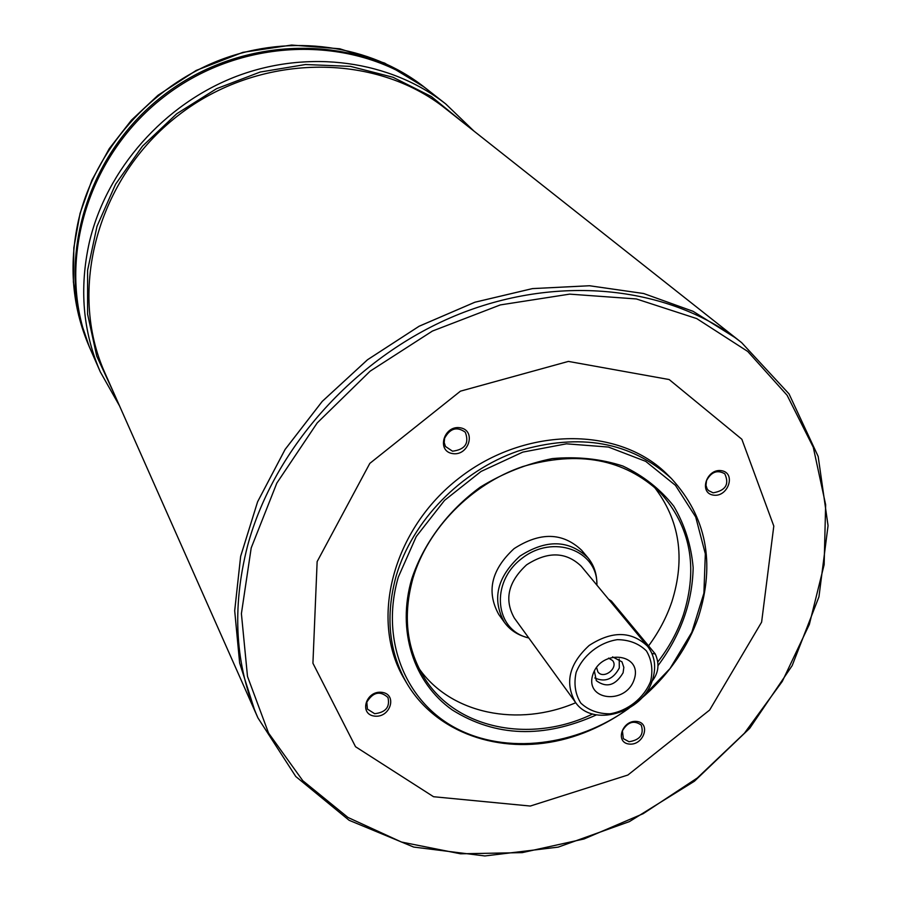 <?xml version="1.0" encoding="UTF-8"?>
<svg xmlns="http://www.w3.org/2000/svg" width="901" height="901" viewBox="0 0 901 901"><rect width="100%" height="100%" fill="white"/><g stroke="black" fill="none" stroke-linecap="round" stroke-linejoin="round"><path stroke-width="1.35" d="M652.437 680.109C642.762 713.198 592.16 727.895 575.311 702.104C564.567 682.744 569.184 663.868 589.153 645.465C611.937 630.7 631.376 630.937 647.447 646.152C654.881 655.737 656.547 667.055 652.437 680.109M575.311 702.104L514.325 618.041C504.042 599.649 508.13 581.911 526.601 564.826C547.74 551.187 565.941 551.637 581.19 566.177L647.447 646.152M257.923 717.872L295.776 776.516L349.126 820.293L413.672 847.064L484.862 855.95L558.192 847.12L629.382 821.622L694.446 781.212L749.767 728.245L792.159 665.636L818.953 596.811L828.053 525.643L818.176 456.458L789.039 393.906L741.647 342.65C671.358 286.901 561.075 273.42 459.206 314.1C357.46 354.893 274.028 447.178 247.516 546.017C231.613 608.445 235.082 665.726 257.923 717.872L254.96 711.204L239.643 663.001L234.688 610.732L240.646 556.3L257.596 501.789L285.099 449.43L322.22 401.395L367.518 359.736L419.123 326.23L474.883 302.218L532.446 288.602L589.457 285.741L643.663 293.512L693.049 311.295L735.937 338.134L693.072 311.307L643.674 293.523L589.468 285.752L532.457 288.613L474.895 302.229L419.134 326.241L367.529 359.747L322.231 401.407L285.11 449.441L257.596 501.812L240.657 556.322L234.699 610.754L239.643 663.012L254.972 711.216L105.045 373.228C67.474 290.359 97.105 177.993 178.083 115.531C258.722 52.63 374.929 51.875 445.849 108.875L735.926 338.123M761.615 622.14L709.639 710.044L627.884 775.029L530.295 806.046L433.539 796.721L355.535 746.726L312.929 663.237L317.141 561.605L369.815 463.396L460.456 391.158L568.396 361.414L669.173 379.546L741.861 439.26L773.801 526.071L761.615 622.14M452.572 453.586C436.163 451.142 443.844 424.968 460.231 427.784C476.606 430.374 468.824 456.334 452.572 453.586M374.692 716.126C358.699 714.527 365.783 690.391 381.754 692.317C397.713 694.052 390.527 718.007 374.692 716.126M629.168 744.057C614.606 742.615 622.287 719.685 636.804 721.453C651.333 723.019 643.584 745.78 629.168 744.057M713.31 495.111C698.41 492.915 706.711 468.148 721.555 470.694C736.421 473.036 728.042 497.611 713.31 495.111M406.993 683.589L404.493 679.343C369.106 620.8 392.284 529.495 459.24 477.992C525.779 425.948 619.978 426.207 667.889 475.041L671.38 478.51C631.06 441.715 579.929 432.581 517.985 451.108C460.805 470.953 412.309 520.879 396.17 575.953C385.2 615.924 388.804 651.795 406.993 683.589C436.242 732.963 499.582 754.768 561.222 739.98C622.929 725.125 678.25 675.66 698.466 616.926C715.507 562.99 706.474 516.847 671.38 478.51M658.079 665.546C680.705 635.081 692.407 602.465 693.162 567.675C691.225 545.387 684.771 524.889 673.779 506.193C660.332 489.13 643.348 475.739 622.839 466.02C600.776 458.834 577.248 456.356 552.234 458.598C527.108 463.643 503.141 473.138 480.346 487.081C447.898 510.743 423.695 543.224 411.791 578.78C396.53 630.644 413.582 682.688 452.279 709.954C495.505 737.029 543.562 738.662 596.451 714.887M640.059 699.705L670.006 668.587L691.799 632.299L703.906 593.185L705.325 553.845L695.707 516.994L675.435 485.335L645.69 461.346L608.445 447.054L566.414 443.821L522.783 452.111L481.033 471.46L444.553 500.37L416.262 536.523L398.366 576.967C380.076 639.361 405.033 701.091 455.534 727.985C506.103 754.97 576.336 746.231 629.022 708.265M657.955 661.773C669.184 647.211 677.653 631.578 683.375 614.876C698.32 567.281 690.538 526.454 660.061 492.408C624.19 458.857 578.419 450.252 522.726 466.572C471.324 484.085 427.581 528.763 412.951 578.228C402.871 614.651 406.306 647.278 423.267 676.088C454.352 728.932 530.182 744.271 592.655 713.997M654.013 486.686C679.669 519.832 685.605 558.215 671.831 601.845C666.526 617.444 658.777 632.119 648.574 645.882M575.773 702.712C518.244 727.4 451.097 714.099 419.224 668.812M525.936 637.153C516.87 634.552 509.684 629.608 504.391 622.343L498.749 614.437C486.18 591.642 491.282 569.714 514.054 548.653C540.116 531.838 562.629 532.345 581.573 550.196L587.835 557.629C593.556 564.567 596.552 572.743 596.811 582.181M504.391 622.343C491.766 599.435 496.924 577.372 519.877 556.154C546.13 539.203 568.79 539.699 587.835 557.629M528.786 637.964C494.773 630.407 489.896 582.485 521.724 558.541C552.831 533.662 598.027 550.308 596.901 585.143M650.567 681.516C643.764 698.185 627.806 710.878 609.943 713.817C598.208 713.84 588.499 710.27 580.807 703.084C575.221 694.164 573.667 683.938 576.133 672.428C582.857 655.432 599.176 642.458 617.331 639.654C629.18 639.778 638.877 643.528 646.422 650.905C651.783 659.937 653.169 670.141 650.567 681.516M634.169 679.512C625.778 705.37 584.208 700.561 592.892 674.466C601.372 648.202 643.19 653.574 634.169 679.512M612.556 656.863L621.96 661.83L623.83 667.404L623.098 672.788C615.507 685.56 606.576 688.195 596.316 680.672L594.367 670.963M619.224 659.048L619.314 667.968C613.311 679.241 605.145 682.575 594.818 677.969M596.563 667.427L597.881 671.864C603.501 679.928 618.953 667.934 612.545 660.501L608.58 658.113M473.903 131.039L445.691 103.908C390.606 60.727 309.223 48.767 236.58 76.292C164.027 103.953 106.419 169.411 89.323 242.369C79.164 288.219 82.813 331.365 100.281 371.831L91.542 351.886C54.634 269.512 83.906 158.587 163.723 97.015C243.225 35.015 357.934 34.249 428.538 90.472L428.538 90.472C357.934 34.249 243.214 35.004 163.723 97.004C83.906 158.587 54.634 269.5 91.53 351.874L90.81 350.23C53.97 267.991 83.174 157.292 162.822 95.844C242.144 33.979 356.627 33.236 427.119 89.368L424.112 87.003C370.39 44.892 291.305 33.123 220.891 59.691C150.568 86.406 94.842 149.814 78.398 220.711C68.611 265.266 72.238 307.264 89.278 346.727L78.612 315.282L73.386 281.979L73.837 247.707L80.054 213.413L91.947 180.076L109.246 148.665L131.478 120.103L158.047 95.236L196.193 70.436L242.865 52.348L291.597 45.05L339.722 48.767L384.648 63.093L424.112 87.003M89.278 346.727L90.81 350.23C53.981 268.002 83.174 157.292 162.822 95.855C242.144 33.979 356.638 33.236 427.13 89.368L445.691 103.908M652.054 681.212C658.642 672.979 659.701 663.879 655.252 653.935L611.34 601.001L608.828 599.537M706.53 480.593L705.979 485.335L707.139 488.849L708.479 490.549L713.119 492.824C725.632 490.628 729.528 484.276 724.798 473.791C717.387 469.567 711.294 471.831 706.53 480.593M622.4 730.824L623.346 738.651L629.033 741.737C640.138 739.958 644.204 734.416 641.242 725.102C634.056 719.944 627.772 721.847 622.4 730.824M366.808 702.161L367.417 709.11L374.67 713.705C385.718 712.421 390.144 707.015 387.959 697.487C380.098 690.481 373.048 692.047 366.808 702.161M444.621 438.201L444.193 442.515L445.443 446.457L452.516 451.198C465.153 449.576 469.41 443.247 465.299 432.232C456.976 426.274 450.083 428.257 444.621 438.201M251.199 547.943L241.4 613.649L247.493 676.437L268.532 733.02L302.792 780.705L347.989 817.477L401.486 842.052L460.512 853.799L522.253 852.628L584.006 838.977L643.168 813.682L697.374 777.935L744.406 733.245L782.305 681.381L809.346 624.427L824.145 564.679L825.643 504.718L813.288 447.279L787.091 395.246L747.751 351.458L696.755 318.605L636.365 298.952L569.646 294.131L500.314 304.921L432.435 331.05L370.131 371.167L317.22 422.907L276.844 483.071L251.199 547.943M114.427 394.356L96.734 356.132L87.588 314.179L87.6 270.244L97.015 226.252L115.565 184.221L142.527 146.12L176.72 113.763L216.555 88.692L260.175 72.046L305.495 64.534L350.455 66.37L393.016 77.272L431.365 96.565L463.992 123.212M609.876 600.798L611.34 601.001M651.952 653.518L655.252 653.935M741.647 342.65L735.948 338.134M100.281 371.831L119.54 405.9M608.873 599.593L609.538 599.683"/></g></svg>
